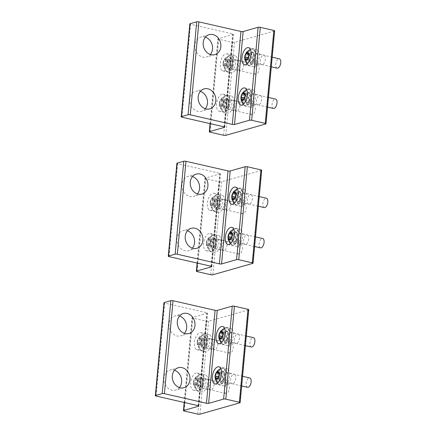 <?xml version="1.0" encoding="UTF-8"?>
<svg xmlns="http://www.w3.org/2000/svg" width="436" height="436" viewBox="0 0 436 436"><rect width="100%" height="100%" fill="white"/><g stroke="black" fill="none" stroke-linecap="round" stroke-linejoin="round"><path stroke-width="0.33" stroke-dasharray="2.18 1.64" d="M277.182 68.152A4.791 2.354 102.9 0 1 275.83 63.574A4.791 2.354 102.9 0 1 278.68 58.827A4.791 2.354 102.9 0 1 279.318 58.806M254.597 60.086A8.388 4.126 102.9 0 1 249.256 65.454A8.388 4.126 102.9 0 1 247.653 54.473A8.388 4.126 102.9 0 1 252.994 49.105A8.388 4.126 102.9 0 1 254.597 60.086M253.921 59.928A8.388 4.126 102.9 0 1 248.58 65.302A8.388 4.126 102.9 0 1 247.512 64.697A8.388 4.126 102.9 0 1 246.978 54.32A8.388 4.126 102.9 0 1 251.092 49.023A8.388 4.126 102.9 0 1 252.319 48.946A8.388 4.126 102.9 0 1 253.921 59.928M248.286 53.96L249.637 54.271L248.389 57.639L249.065 60.468L250.989 59.917L252.237 56.544L251.561 53.721L249.637 54.271M248.035 57.563L248.389 57.639M248.035 52.914L251.561 53.721M245.539 59.661L249.065 60.468M248.711 55.737L252.237 56.544M247.463 59.111L250.989 59.917M257.044 65.002A4.791 2.354 102.9 0 1 257.681 64.98A4.791 2.354 102.9 0 1 259.028 69.558A4.791 2.354 102.9 0 1 256.183 74.3A4.791 2.354 102.9 0 1 255.545 74.322A4.791 2.354 102.9 0 1 254.193 69.744A4.791 2.354 102.9 0 1 257.044 65.002M232.96 66.261A8.388 4.126 102.9 0 1 227.619 71.629A8.388 4.126 102.9 0 1 226.017 60.648A8.388 4.126 102.9 0 1 231.358 55.279A8.388 4.126 102.9 0 1 232.96 66.261M232.284 66.103A8.388 4.126 102.9 0 1 226.943 71.477A8.388 4.126 102.9 0 1 225.875 70.872A8.388 4.126 102.9 0 1 225.336 60.495A8.388 4.126 102.9 0 1 229.456 55.198A8.388 4.126 102.9 0 1 230.677 55.121A8.388 4.126 102.9 0 1 232.284 66.103M226.802 63.798A3.995 1.962 102.9 0 1 223.837 66.147A3.995 1.962 102.9 0 1 223.494 61.127A3.995 1.962 102.9 0 1 226.464 58.778A3.995 1.962 102.9 0 1 226.802 63.798M223.227 63.013L223.902 65.836L225.821 65.286L227.069 61.912L226.398 59.089L224.475 59.639L223.227 63.013L226.753 63.814L227.429 66.643L229.347 66.092L230.595 62.719L229.925 59.896L228.001 60.446L226.753 63.814M224.475 59.639L228.001 60.446M226.398 59.089L229.925 59.896M223.902 65.836L227.429 66.643M227.069 61.912L230.595 62.719M225.821 65.286L229.347 66.092M253.305 105.283A4.791 2.354 102.9 0 1 253.943 105.256A4.791 2.354 102.9 0 1 255.294 109.834A4.791 2.354 102.9 0 1 252.444 114.581A4.791 2.354 102.9 0 1 251.806 114.603A4.791 2.354 102.9 0 1 250.455 110.025A4.791 2.354 102.9 0 1 253.305 105.283M229.227 106.537A8.388 4.126 102.9 0 1 223.886 111.91A8.388 4.126 102.9 0 1 222.278 100.929A8.388 4.126 102.9 0 1 227.619 95.555A8.388 4.126 102.9 0 1 229.227 106.537M228.546 106.384A8.388 4.126 102.9 0 1 223.205 111.752A8.388 4.126 102.9 0 1 222.137 111.153A8.388 4.126 102.9 0 1 221.602 100.771A8.388 4.126 102.9 0 1 225.717 95.479A8.388 4.126 102.9 0 1 226.943 95.402A8.388 4.126 102.9 0 1 228.546 106.384M223.069 104.079A3.995 1.962 102.9 0 1 220.098 106.422A3.995 1.962 102.9 0 1 219.76 101.403A3.995 1.962 102.9 0 1 222.725 99.059A3.995 1.962 102.9 0 1 223.069 104.079M219.488 103.288L220.164 106.112L222.088 105.567L223.336 102.193L222.66 99.37L220.741 99.915L219.488 103.288L223.014 104.095L223.69 106.918L225.614 106.373L226.862 103L226.186 100.176L224.268 100.721L223.014 104.095M220.741 99.915L224.268 100.721M222.66 99.37L226.186 100.176M220.164 106.112L223.69 106.918M223.336 102.193L226.862 103M222.088 105.567L225.614 106.373M273.443 108.428A4.791 2.354 102.9 0 1 272.097 103.85A4.791 2.354 102.9 0 1 274.947 99.108A4.791 2.354 102.9 0 1 275.579 99.086M250.864 100.362A8.388 4.126 102.9 0 1 245.523 105.735A8.388 4.126 102.9 0 1 243.92 94.754A8.388 4.126 102.9 0 1 249.261 89.38A8.388 4.126 102.9 0 1 250.864 100.362M250.182 100.209A8.388 4.126 102.9 0 1 244.841 105.577A8.388 4.126 102.9 0 1 243.773 104.978A8.388 4.126 102.9 0 1 243.239 94.596A8.388 4.126 102.9 0 1 247.354 89.304A8.388 4.126 102.9 0 1 248.58 89.227A8.388 4.126 102.9 0 1 250.182 100.209M244.547 94.236L245.904 94.547L244.656 97.92L245.326 100.743L247.25 100.198L248.498 96.825L247.822 94.002L245.904 94.547M244.296 97.838L244.656 97.92M244.296 93.195L247.822 94.002M241.8 99.937L245.326 100.743M244.972 96.018L248.498 96.825M243.724 99.392L247.25 100.198M264.249 207.574A4.791 2.354 102.9 0 1 262.897 202.996A4.791 2.354 102.9 0 1 265.747 198.255A4.791 2.354 102.9 0 1 266.385 198.233M241.664 199.514A8.388 4.126 102.9 0 1 236.323 204.882A8.388 4.126 102.9 0 1 234.721 193.9A8.388 4.126 102.9 0 1 240.062 188.532A8.388 4.126 102.9 0 1 241.664 199.514M240.988 199.356A8.388 4.126 102.9 0 1 235.647 204.729A8.388 4.126 102.9 0 1 234.579 204.124A8.388 4.126 102.9 0 1 234.039 193.748A8.388 4.126 102.9 0 1 238.16 188.45A8.388 4.126 102.9 0 1 239.38 188.374A8.388 4.126 102.9 0 1 240.988 199.356M235.353 193.388L236.704 193.698L235.456 197.067L236.132 199.895L238.051 199.345L239.299 195.971L238.628 193.148L236.704 193.698M235.102 196.985L235.456 197.067M235.102 192.341L238.628 193.148M232.606 199.089L236.132 199.895M235.772 195.165L239.299 195.971M234.524 198.538L238.051 199.345M251.316 347.002A4.791 2.354 102.9 0 1 249.964 342.423A4.791 2.354 102.9 0 1 252.815 337.682A4.791 2.354 102.9 0 1 253.447 337.66M228.731 338.941A8.388 4.126 102.9 0 1 223.39 344.309A8.388 4.126 102.9 0 1 221.788 333.327A8.388 4.126 102.9 0 1 227.129 327.954A8.388 4.126 102.9 0 1 228.731 338.941M228.055 338.783A8.388 4.126 102.9 0 1 222.714 344.157A8.388 4.126 102.9 0 1 221.641 343.552A8.388 4.126 102.9 0 1 221.107 333.175A8.388 4.126 102.9 0 1 225.227 327.877A8.388 4.126 102.9 0 1 226.448 327.801A8.388 4.126 102.9 0 1 228.055 338.783M222.415 332.815L223.772 333.126L222.524 336.494L223.194 339.322L225.118 338.772L226.366 335.398L225.695 332.575L223.772 333.126M222.164 336.412L222.524 336.494M222.169 331.769L225.695 332.575M219.668 338.516L223.194 339.322M222.84 334.592L226.366 335.398M221.592 337.965L225.118 338.772M244.111 204.43A4.791 2.354 102.9 0 1 244.743 204.408A4.791 2.354 102.9 0 1 246.095 208.986A4.791 2.354 102.9 0 1 243.244 213.727A4.791 2.354 102.9 0 1 242.612 213.749A4.791 2.354 102.9 0 1 241.261 209.171A4.791 2.354 102.9 0 1 244.111 204.43M220.027 205.688A8.388 4.126 102.9 0 1 214.686 211.057A8.388 4.126 102.9 0 1 213.084 200.075A8.388 4.126 102.9 0 1 218.425 194.701A8.388 4.126 102.9 0 1 220.027 205.688M219.352 205.53A8.388 4.126 102.9 0 1 214.011 210.904A8.388 4.126 102.9 0 1 212.937 210.299A8.388 4.126 102.9 0 1 212.403 199.922A8.388 4.126 102.9 0 1 216.523 194.625A8.388 4.126 102.9 0 1 217.744 194.549A8.388 4.126 102.9 0 1 219.352 205.53M213.869 203.225A3.995 1.962 102.9 0 1 210.904 205.574A3.995 1.962 102.9 0 1 210.561 200.555A3.995 1.962 102.9 0 1 213.526 198.206A3.995 1.962 102.9 0 1 213.869 203.225M210.294 202.435L210.964 205.263L212.888 204.713L214.136 201.339L213.466 198.516L211.542 199.067L210.294 202.435L213.82 203.241L214.49 206.07L216.414 205.52L217.662 202.146L216.992 199.323L215.068 199.868L213.82 203.241M211.542 199.067L215.068 199.868M213.466 198.516L216.992 199.323M210.964 205.263L214.49 206.07M214.136 201.339L217.662 202.146M212.888 204.713L216.414 205.52M231.173 343.857A4.791 2.354 102.9 0 1 231.81 343.835A4.791 2.354 102.9 0 1 233.162 348.413A4.791 2.354 102.9 0 1 230.312 353.155A4.791 2.354 102.9 0 1 229.674 353.176A4.791 2.354 102.9 0 1 228.328 348.598A4.791 2.354 102.9 0 1 231.173 343.857M207.095 345.11A8.388 4.126 102.9 0 1 201.754 350.484A8.388 4.126 102.9 0 1 200.146 339.502A8.388 4.126 102.9 0 1 205.487 334.129A8.388 4.126 102.9 0 1 207.095 345.11M206.413 344.958A8.388 4.126 102.9 0 1 201.072 350.331A8.388 4.126 102.9 0 1 200.004 349.727A8.388 4.126 102.9 0 1 199.47 339.35A8.388 4.126 102.9 0 1 203.585 334.052A8.388 4.126 102.9 0 1 204.811 333.976A8.388 4.126 102.9 0 1 206.413 344.958M200.936 342.652A3.995 1.962 102.9 0 1 197.966 345.001A3.995 1.962 102.9 0 1 197.628 339.982A3.995 1.962 102.9 0 1 200.593 337.633A3.995 1.962 102.9 0 1 200.936 342.652M197.361 341.862L198.031 344.691L199.955 344.14L201.203 340.767L200.527 337.944L198.609 338.494L197.361 341.862L200.887 342.669L201.557 345.492L203.481 344.947L204.729 341.573L204.053 338.75L202.135 339.295L200.887 342.669M198.609 338.494L202.135 339.295M200.527 337.944L204.053 338.75M198.031 344.691L201.557 345.492M201.203 340.767L204.729 341.573M199.955 344.14L203.481 344.947M240.372 244.71A4.791 2.354 102.9 0 1 241.01 244.683A4.791 2.354 102.9 0 1 242.362 249.261A4.791 2.354 102.9 0 1 239.511 254.003A4.791 2.354 102.9 0 1 238.874 254.03A4.791 2.354 102.9 0 1 237.522 249.452A4.791 2.354 102.9 0 1 240.372 244.71M216.289 245.964A8.388 4.126 102.9 0 1 210.948 251.338A8.388 4.126 102.9 0 1 209.345 240.356A8.388 4.126 102.9 0 1 214.686 234.982A8.388 4.126 102.9 0 1 216.289 245.964M215.613 245.811A8.388 4.126 102.9 0 1 210.272 251.18A8.388 4.126 102.9 0 1 209.204 250.58A8.388 4.126 102.9 0 1 208.67 240.198A8.388 4.126 102.9 0 1 212.784 234.906A8.388 4.126 102.9 0 1 214.011 234.83A8.388 4.126 102.9 0 1 215.613 245.811M210.13 243.506A3.995 1.962 102.9 0 1 207.165 245.85A3.995 1.962 102.9 0 1 206.822 240.83A3.995 1.962 102.9 0 1 209.792 238.487A3.995 1.962 102.9 0 1 210.13 243.506M206.555 242.716L207.231 245.539L209.149 244.994L210.403 241.62L209.727 238.797L207.803 239.342L206.555 242.716L210.081 243.522L210.757 246.345L212.675 245.795L213.929 242.427L213.253 239.598L211.329 240.149L210.081 243.522M207.803 239.342L211.329 240.149M209.727 238.797L213.253 239.598M207.231 245.539L210.757 246.345M210.403 241.62L213.929 242.427M209.149 244.994L212.675 245.795M227.439 384.138A4.791 2.354 102.9 0 1 228.077 384.111A4.791 2.354 102.9 0 1 229.423 388.689A4.791 2.354 102.9 0 1 226.578 393.43A4.791 2.354 102.9 0 1 225.941 393.457A4.791 2.354 102.9 0 1 224.589 388.879A4.791 2.354 102.9 0 1 227.439 384.138M203.356 385.391A8.388 4.126 102.9 0 1 198.015 390.765A8.388 4.126 102.9 0 1 196.413 379.783A8.388 4.126 102.9 0 1 201.754 374.41A8.388 4.126 102.9 0 1 203.356 385.391M202.68 385.239A8.388 4.126 102.9 0 1 197.339 390.607A8.388 4.126 102.9 0 1 196.265 390.007A8.388 4.126 102.9 0 1 195.731 379.625A8.388 4.126 102.9 0 1 199.852 374.333A8.388 4.126 102.9 0 1 201.072 374.257A8.388 4.126 102.9 0 1 202.68 385.239M197.197 382.928A3.995 1.962 102.9 0 1 194.233 385.277A3.995 1.962 102.9 0 1 193.889 380.257A3.995 1.962 102.9 0 1 196.859 377.914A3.995 1.962 102.9 0 1 197.197 382.928M193.622 382.143L194.298 384.966L196.216 384.421L197.464 381.048L196.794 378.225L194.87 378.77L193.622 382.143L197.148 382.95L197.824 385.773L199.743 385.222L200.991 381.854L200.32 379.026L198.396 379.576L197.148 382.95M194.87 378.77L198.396 379.576M196.794 378.225L200.32 379.026M194.298 384.966L197.824 385.773M197.464 381.048L200.991 381.854M196.216 384.421L199.743 385.222M260.51 247.855A4.791 2.354 102.9 0 1 259.158 243.277A4.791 2.354 102.9 0 1 262.009 238.536A4.791 2.354 102.9 0 1 262.646 238.508M237.931 239.789A8.388 4.126 102.9 0 1 232.59 245.163A8.388 4.126 102.9 0 1 230.982 234.181A8.388 4.126 102.9 0 1 236.323 228.807A8.388 4.126 102.9 0 1 237.931 239.789M237.249 239.637A8.388 4.126 102.9 0 1 231.908 245.005A8.388 4.126 102.9 0 1 230.84 244.405A8.388 4.126 102.9 0 1 230.306 234.023A8.388 4.126 102.9 0 1 234.421 228.731A8.388 4.126 102.9 0 1 235.647 228.655A8.388 4.126 102.9 0 1 237.249 239.637M231.614 233.663L232.971 233.974L231.718 237.348L232.393 240.171L234.317 239.626L235.565 236.252L234.89 233.429L232.971 233.974M231.363 237.266L231.718 237.348M231.363 232.622L234.89 233.429M228.867 239.364L232.393 240.171M232.039 235.445L235.565 236.252M230.791 238.819L234.317 239.626M247.577 387.282A4.791 2.354 102.9 0 1 246.226 382.704A4.791 2.354 102.9 0 1 249.076 377.963A4.791 2.354 102.9 0 1 249.714 377.936M224.992 379.216A8.388 4.126 102.9 0 1 219.651 384.59A8.388 4.126 102.9 0 1 218.049 373.608A8.388 4.126 102.9 0 1 223.39 368.235A8.388 4.126 102.9 0 1 224.992 379.216M224.317 379.064A8.388 4.126 102.9 0 1 218.976 384.432A8.388 4.126 102.9 0 1 217.907 383.833A8.388 4.126 102.9 0 1 217.373 373.45A8.388 4.126 102.9 0 1 221.488 368.158A8.388 4.126 102.9 0 1 222.714 368.082A8.388 4.126 102.9 0 1 224.317 379.064M218.681 373.091L220.033 373.401L218.785 376.775L219.461 379.598L221.379 379.053L222.633 375.679L221.957 372.851L220.033 373.401M218.431 376.693L218.785 376.775M218.431 372.05L221.957 372.851M215.934 378.791L219.461 379.598M219.106 374.873L222.633 375.679M217.853 378.246L221.379 379.053M179.441 387.582A10.382 8.731 -105.9 0 1 175.654 390.084A10.382 8.731 -105.9 0 1 167.756 387.969A10.382 8.731 -105.9 0 1 164.029 377.745A10.382 8.731 -105.9 0 1 169.953 370.11A10.382 8.731 -105.9 0 1 174.493 370.235M156.088 396.052L164.715 303.102L206.757 312.71A1.597 0.365 5.3 0 1 207.514 313.092A1.597 0.365 5.3 0 1 207.28 313.255L192.298 317.528A1.597 0.365 5.3 0 0 192.063 317.691A1.597 0.365 5.3 0 0 192.821 318.078L206.386 321.174A1.597 0.365 5.3 0 0 208.572 321.25L248.52 309.849A1.597 0.365 5.3 0 0 248.754 309.685M179.523 316.013A10.382 8.731 74.1 0 0 174.983 315.887A10.382 8.731 74.1 0 0 169.054 323.523A10.382 8.731 74.1 0 0 172.787 333.747A10.382 8.731 74.1 0 0 180.684 335.862A10.382 8.731 74.1 0 0 184.472 333.36M164.715 303.102A1.597 0.365 5.3 0 1 163.952 302.715M227.935 369.112A8.785 4.322 102.9 0 1 228.998 379.184A8.785 4.322 102.9 0 1 223.09 385.784A8.785 4.322 102.9 0 1 222.158 385.32A8.785 4.322 102.9 0 1 221.096 375.254A8.785 4.322 102.9 0 1 227.003 368.654A8.785 4.322 102.9 0 1 227.935 369.112M223.417 381.783A4.954 2.436 102.9 0 1 222.818 376.11A4.954 2.436 102.9 0 1 226.153 372.388A4.954 2.436 102.9 0 1 226.676 372.649A4.954 2.436 102.9 0 1 227.276 378.323A4.954 2.436 102.9 0 1 223.946 382.045A4.954 2.436 102.9 0 1 223.417 381.783M206.299 375.287A8.785 4.322 102.9 0 1 207.362 385.359A8.785 4.322 102.9 0 1 201.454 391.959A8.785 4.322 102.9 0 1 200.522 391.495A8.785 4.322 102.9 0 1 199.459 381.429A8.785 4.322 102.9 0 1 205.367 374.824A8.785 4.322 102.9 0 1 206.299 375.287M201.781 387.958A4.954 2.436 102.9 0 1 201.181 382.285A4.954 2.436 102.9 0 1 204.511 378.562A4.954 2.436 102.9 0 1 205.04 378.824A4.954 2.436 102.9 0 1 205.639 384.498A4.954 2.436 102.9 0 1 202.304 388.22A4.954 2.436 102.9 0 1 201.781 387.958M231.674 328.837A8.785 4.322 102.9 0 1 232.737 338.903A8.785 4.322 102.9 0 1 226.829 345.503A8.785 4.322 102.9 0 1 225.897 345.045A8.785 4.322 102.9 0 1 224.829 334.973A8.785 4.322 102.9 0 1 230.742 328.373A8.785 4.322 102.9 0 1 231.674 328.837M227.156 341.508A4.954 2.436 102.9 0 1 226.556 335.834A4.954 2.436 102.9 0 1 229.886 332.112A4.954 2.436 102.9 0 1 230.41 332.374A4.954 2.436 102.9 0 1 231.015 338.047A4.954 2.436 102.9 0 1 227.679 341.77A4.954 2.436 102.9 0 1 227.156 341.508M210.032 335.012A8.785 4.322 102.9 0 1 211.1 345.078A8.785 4.322 102.9 0 1 205.187 351.678A8.785 4.322 102.9 0 1 204.261 351.214A8.785 4.322 102.9 0 1 203.192 341.148A8.785 4.322 102.9 0 1 209.106 334.548A8.785 4.322 102.9 0 1 210.032 335.012M205.52 347.683A4.954 2.436 102.9 0 1 204.92 342.004A4.954 2.436 102.9 0 1 208.25 338.287A4.954 2.436 102.9 0 1 208.773 338.543A4.954 2.436 102.9 0 1 209.373 344.222A4.954 2.436 102.9 0 1 206.043 347.939A4.954 2.436 102.9 0 1 205.52 347.683M196.124 349.356A8.785 4.322 102.9 0 1 195.055 339.29A8.785 4.322 102.9 0 1 200.969 332.69A8.785 4.322 102.9 0 1 201.895 333.148A8.785 4.322 102.9 0 1 202.963 343.219A8.785 4.322 102.9 0 1 197.05 349.819A8.785 4.322 102.9 0 1 196.124 349.356M198.162 373.429A8.785 4.322 102.9 0 1 199.225 383.495A8.785 4.322 102.9 0 1 193.317 390.1A8.785 4.322 102.9 0 1 192.385 389.637A8.785 4.322 102.9 0 1 191.322 379.571A8.785 4.322 102.9 0 1 197.23 372.965A8.785 4.322 102.9 0 1 198.162 373.429M234.813 374.508A4.954 2.436 102.9 0 1 235.413 380.187A4.954 2.436 102.9 0 1 232.083 383.903A4.954 2.436 102.9 0 1 231.554 383.647A4.954 2.436 102.9 0 1 230.955 377.968A4.954 2.436 102.9 0 1 234.29 374.252A4.954 2.436 102.9 0 1 234.813 374.508M213.177 380.683A4.954 2.436 102.9 0 1 213.776 386.361A4.954 2.436 102.9 0 1 210.441 390.078A4.954 2.436 102.9 0 1 209.918 389.817A4.954 2.436 102.9 0 1 209.318 384.143A4.954 2.436 102.9 0 1 212.648 380.421A4.954 2.436 102.9 0 1 213.177 380.683M238.547 334.232A4.954 2.436 102.9 0 1 239.151 339.906A4.954 2.436 102.9 0 1 235.816 343.628A4.954 2.436 102.9 0 1 235.293 343.366A4.954 2.436 102.9 0 1 234.693 337.693A4.954 2.436 102.9 0 1 238.023 333.971A4.954 2.436 102.9 0 1 238.547 334.232M213.656 349.541A4.954 2.436 102.9 0 1 213.057 343.868A4.954 2.436 102.9 0 1 216.387 340.145A4.954 2.436 102.9 0 1 216.91 340.407A4.954 2.436 102.9 0 1 217.51 346.08A4.954 2.436 102.9 0 1 214.18 349.803A4.954 2.436 102.9 0 1 213.656 349.541M205.307 108.728A10.382 8.731 -105.9 0 1 201.525 111.229A10.382 8.731 -105.9 0 1 193.628 109.114A10.382 8.731 -105.9 0 1 189.894 98.89A10.382 8.731 -105.9 0 1 195.824 91.255A10.382 8.731 -105.9 0 1 200.358 91.38M181.959 117.197L190.581 24.247L232.622 33.855A1.597 0.365 5.3 0 1 233.38 34.237A1.597 0.365 5.3 0 1 233.146 34.4L218.169 38.679A1.597 0.365 5.3 0 0 217.929 38.837A1.597 0.365 5.3 0 0 218.692 39.224L232.252 42.325A1.597 0.365 5.3 0 0 234.443 42.396L274.386 30.994A1.597 0.365 5.3 0 0 274.62 30.836M205.389 37.164A10.382 8.731 74.1 0 0 200.854 37.033A10.382 8.731 74.1 0 0 194.925 44.668A10.382 8.731 74.1 0 0 198.658 54.892A10.382 8.731 74.1 0 0 206.555 57.007A10.382 8.731 74.1 0 0 210.337 54.505M190.581 24.247A1.597 0.365 5.3 0 1 189.824 23.86M253.806 90.263A8.785 4.322 102.9 0 1 254.869 100.329A8.785 4.322 102.9 0 1 248.956 106.929A8.785 4.322 102.9 0 1 248.03 106.466A8.785 4.322 102.9 0 1 246.961 96.4A8.785 4.322 102.9 0 1 252.875 89.8A8.785 4.322 102.9 0 1 253.806 90.263M249.288 102.934A4.954 2.436 102.9 0 1 248.689 97.255A4.954 2.436 102.9 0 1 252.019 93.538A4.954 2.436 102.9 0 1 252.542 93.794A4.954 2.436 102.9 0 1 253.142 99.473A4.954 2.436 102.9 0 1 249.812 103.19A4.954 2.436 102.9 0 1 249.288 102.934M232.165 96.432A8.785 4.322 102.9 0 1 233.233 106.504A8.785 4.322 102.9 0 1 227.32 113.104A8.785 4.322 102.9 0 1 226.388 112.641A8.785 4.322 102.9 0 1 225.325 102.574A8.785 4.322 102.9 0 1 231.238 95.975A8.785 4.322 102.9 0 1 232.165 96.432M227.652 109.104A4.954 2.436 102.9 0 1 227.052 103.43A4.954 2.436 102.9 0 1 230.382 99.708A4.954 2.436 102.9 0 1 230.906 99.969A4.954 2.436 102.9 0 1 231.505 105.643A4.954 2.436 102.9 0 1 228.175 109.365A4.954 2.436 102.9 0 1 227.652 109.104M257.54 49.982A8.785 4.322 102.9 0 1 258.608 60.048A8.785 4.322 102.9 0 1 252.695 66.654A8.785 4.322 102.9 0 1 251.763 66.19A8.785 4.322 102.9 0 1 250.7 56.119A8.785 4.322 102.9 0 1 256.608 49.519A8.785 4.322 102.9 0 1 257.54 49.982M253.027 62.653A4.954 2.436 102.9 0 1 252.422 56.98A4.954 2.436 102.9 0 1 255.758 53.257A4.954 2.436 102.9 0 1 256.281 53.519A4.954 2.436 102.9 0 1 256.88 59.192A4.954 2.436 102.9 0 1 253.55 62.915A4.954 2.436 102.9 0 1 253.027 62.653M235.903 56.157A8.785 4.322 102.9 0 1 236.966 66.223A8.785 4.322 102.9 0 1 231.058 72.823A8.785 4.322 102.9 0 1 230.126 72.365A8.785 4.322 102.9 0 1 229.064 62.294A8.785 4.322 102.9 0 1 234.971 55.694A8.785 4.322 102.9 0 1 235.903 56.157M231.385 68.828A4.954 2.436 102.9 0 1 230.786 63.155A4.954 2.436 102.9 0 1 234.116 59.432A4.954 2.436 102.9 0 1 234.644 59.694A4.954 2.436 102.9 0 1 235.244 65.367A4.954 2.436 102.9 0 1 231.914 69.09A4.954 2.436 102.9 0 1 231.385 68.828M221.989 70.501A8.785 4.322 102.9 0 1 220.927 60.435A8.785 4.322 102.9 0 1 226.834 53.835A8.785 4.322 102.9 0 1 227.766 54.298A8.785 4.322 102.9 0 1 228.829 64.365A8.785 4.322 102.9 0 1 222.921 70.964A8.785 4.322 102.9 0 1 221.989 70.501M224.028 94.574A8.785 4.322 102.9 0 1 225.096 104.645A8.785 4.322 102.9 0 1 219.183 111.245A8.785 4.322 102.9 0 1 218.251 110.782A8.785 4.322 102.9 0 1 217.188 100.716A8.785 4.322 102.9 0 1 223.101 94.111A8.785 4.322 102.9 0 1 224.028 94.574M260.679 95.658A4.954 2.436 102.9 0 1 261.278 101.332A4.954 2.436 102.9 0 1 257.949 105.054A4.954 2.436 102.9 0 1 257.425 104.793A4.954 2.436 102.9 0 1 256.826 99.114A4.954 2.436 102.9 0 1 260.156 95.397A4.954 2.436 102.9 0 1 260.679 95.658M239.042 101.828A4.954 2.436 102.9 0 1 239.642 107.507A4.954 2.436 102.9 0 1 236.312 111.224A4.954 2.436 102.9 0 1 235.789 110.967A4.954 2.436 102.9 0 1 235.189 105.289A4.954 2.436 102.9 0 1 238.519 101.572A4.954 2.436 102.9 0 1 239.042 101.828M264.418 55.377A4.954 2.436 102.9 0 1 265.017 61.051A4.954 2.436 102.9 0 1 261.687 64.773A4.954 2.436 102.9 0 1 261.164 64.512A4.954 2.436 102.9 0 1 260.565 58.838A4.954 2.436 102.9 0 1 263.894 55.116A4.954 2.436 102.9 0 1 264.418 55.377M239.522 70.686A4.954 2.436 102.9 0 1 238.923 65.013A4.954 2.436 102.9 0 1 242.253 61.291A4.954 2.436 102.9 0 1 242.781 61.552A4.954 2.436 102.9 0 1 243.381 67.226A4.954 2.436 102.9 0 1 240.051 70.948A4.954 2.436 102.9 0 1 239.522 70.686M192.374 248.155A10.382 8.731 -105.9 0 1 188.586 250.656A10.382 8.731 -105.9 0 1 180.695 248.542A10.382 8.731 -105.9 0 1 176.962 238.318A10.382 8.731 -105.9 0 1 182.891 230.682A10.382 8.731 -105.9 0 1 187.425 230.808M169.026 256.624L177.648 163.674L219.69 173.283A1.597 0.365 5.3 0 1 220.447 173.664A1.597 0.365 5.3 0 1 220.213 173.828L205.231 178.101A1.597 0.365 5.3 0 0 204.996 178.264A1.597 0.365 5.3 0 0 205.754 178.651L219.319 181.752A1.597 0.365 5.3 0 0 221.504 181.823L261.453 170.422A1.597 0.365 5.3 0 0 261.687 170.258M192.456 176.585A10.382 8.731 74.1 0 0 187.921 176.46A10.382 8.731 74.1 0 0 181.992 184.096A10.382 8.731 74.1 0 0 185.725 194.32A10.382 8.731 74.1 0 0 193.617 196.434A10.382 8.731 74.1 0 0 197.404 193.933M177.648 163.674A1.597 0.365 5.3 0 1 176.891 163.287M240.868 229.685A8.785 4.322 102.9 0 1 241.936 239.756A8.785 4.322 102.9 0 1 236.023 246.356A8.785 4.322 102.9 0 1 235.091 245.893A8.785 4.322 102.9 0 1 234.028 235.827A8.785 4.322 102.9 0 1 239.942 229.227A8.785 4.322 102.9 0 1 240.868 229.685M236.356 242.356A4.954 2.436 102.9 0 1 235.756 236.683A4.954 2.436 102.9 0 1 239.086 232.96A4.954 2.436 102.9 0 1 239.609 233.222A4.954 2.436 102.9 0 1 240.209 238.901A4.954 2.436 102.9 0 1 236.879 242.618A4.954 2.436 102.9 0 1 236.356 242.356M219.232 235.86A8.785 4.322 102.9 0 1 220.294 245.931A8.785 4.322 102.9 0 1 214.387 252.531A8.785 4.322 102.9 0 1 213.455 252.068A8.785 4.322 102.9 0 1 212.392 242.002A8.785 4.322 102.9 0 1 218.3 235.396A8.785 4.322 102.9 0 1 219.232 235.86M214.714 248.531A4.954 2.436 102.9 0 1 214.114 242.857A4.954 2.436 102.9 0 1 217.45 239.135A4.954 2.436 102.9 0 1 217.973 239.397A4.954 2.436 102.9 0 1 218.572 245.07A4.954 2.436 102.9 0 1 215.242 248.793A4.954 2.436 102.9 0 1 214.714 248.531M244.607 189.409A8.785 4.322 102.9 0 1 245.67 199.475A8.785 4.322 102.9 0 1 239.762 206.081A8.785 4.322 102.9 0 1 238.83 205.618A8.785 4.322 102.9 0 1 237.767 195.546A8.785 4.322 102.9 0 1 243.675 188.946A8.785 4.322 102.9 0 1 244.607 189.409M240.089 202.081A4.954 2.436 102.9 0 1 239.489 196.407A4.954 2.436 102.9 0 1 242.819 192.685A4.954 2.436 102.9 0 1 243.348 192.946A4.954 2.436 102.9 0 1 243.947 198.62A4.954 2.436 102.9 0 1 240.618 202.342A4.954 2.436 102.9 0 1 240.089 202.081M222.97 195.584A8.785 4.322 102.9 0 1 224.033 205.65A8.785 4.322 102.9 0 1 218.125 212.25A8.785 4.322 102.9 0 1 217.193 211.792A8.785 4.322 102.9 0 1 216.125 201.721A8.785 4.322 102.9 0 1 222.038 195.121A8.785 4.322 102.9 0 1 222.97 195.584M218.452 208.255A4.954 2.436 102.9 0 1 217.853 202.577A4.954 2.436 102.9 0 1 221.183 198.86A4.954 2.436 102.9 0 1 221.706 199.121A4.954 2.436 102.9 0 1 222.311 204.795A4.954 2.436 102.9 0 1 218.976 208.517A4.954 2.436 102.9 0 1 218.452 208.255M209.057 209.929A8.785 4.322 102.9 0 1 207.988 199.862A8.785 4.322 102.9 0 1 213.902 193.262A8.785 4.322 102.9 0 1 214.834 193.726A8.785 4.322 102.9 0 1 215.896 203.792A8.785 4.322 102.9 0 1 209.989 210.392A8.785 4.322 102.9 0 1 209.057 209.929M211.095 234.001A8.785 4.322 102.9 0 1 212.158 244.073A8.785 4.322 102.9 0 1 206.25 250.673A8.785 4.322 102.9 0 1 205.318 250.21A8.785 4.322 102.9 0 1 204.255 240.143A8.785 4.322 102.9 0 1 210.163 233.538A8.785 4.322 102.9 0 1 211.095 234.001M247.746 235.08A4.954 2.436 102.9 0 1 248.346 240.759A4.954 2.436 102.9 0 1 245.016 244.476A4.954 2.436 102.9 0 1 244.492 244.22A4.954 2.436 102.9 0 1 243.893 238.541A4.954 2.436 102.9 0 1 247.223 234.824A4.954 2.436 102.9 0 1 247.746 235.08M226.11 241.255A4.954 2.436 102.9 0 1 226.709 246.934A4.954 2.436 102.9 0 1 223.379 250.651A4.954 2.436 102.9 0 1 222.851 250.395A4.954 2.436 102.9 0 1 222.251 244.716A4.954 2.436 102.9 0 1 225.586 240.999A4.954 2.436 102.9 0 1 226.11 241.255M251.485 194.805A4.954 2.436 102.9 0 1 252.084 200.478A4.954 2.436 102.9 0 1 248.754 204.201A4.954 2.436 102.9 0 1 248.226 203.939A4.954 2.436 102.9 0 1 247.626 198.266A4.954 2.436 102.9 0 1 250.956 194.543A4.954 2.436 102.9 0 1 251.485 194.805M226.589 210.114A4.954 2.436 102.9 0 1 225.99 204.44A4.954 2.436 102.9 0 1 229.32 200.718A4.954 2.436 102.9 0 1 229.843 200.98A4.954 2.436 102.9 0 1 230.448 206.653A4.954 2.436 102.9 0 1 227.112 210.375A4.954 2.436 102.9 0 1 226.589 210.114M252.101 52.756A4.791 2.354 102.9 0 1 252.738 52.729A4.791 2.354 102.9 0 1 254.09 57.307A4.791 2.354 102.9 0 1 251.24 62.048A4.791 2.354 102.9 0 1 250.602 62.076A4.791 2.354 102.9 0 1 249.25 57.498A4.791 2.354 102.9 0 1 252.101 52.756M251.616 52.015A5.434 2.671 102.9 0 1 253.954 56.473A5.434 2.671 102.9 0 1 250.64 62.544A5.434 2.671 102.9 0 1 248.297 58.086A5.434 2.671 102.9 0 1 251.616 52.015M230.464 58.931A4.791 2.354 102.9 0 1 231.096 58.904A4.791 2.354 102.9 0 1 232.448 63.482A4.791 2.354 102.9 0 1 229.598 68.223A4.791 2.354 102.9 0 1 228.965 68.25A4.791 2.354 102.9 0 1 227.614 63.672A4.791 2.354 102.9 0 1 230.464 58.931M229.979 58.184A5.434 2.671 102.9 0 1 232.317 62.648A5.434 2.671 102.9 0 1 228.998 68.719A5.434 2.671 102.9 0 1 226.66 64.261A5.434 2.671 102.9 0 1 229.979 58.184M226.725 99.206A4.791 2.354 102.9 0 1 227.363 99.185A4.791 2.354 102.9 0 1 228.715 103.763A4.791 2.354 102.9 0 1 225.864 108.504A4.791 2.354 102.9 0 1 225.227 108.531A4.791 2.354 102.9 0 1 223.875 103.953A4.791 2.354 102.9 0 1 226.725 99.206M226.24 98.465A5.434 2.671 102.9 0 1 228.584 102.923A5.434 2.671 102.9 0 1 225.265 109A5.434 2.671 102.9 0 1 222.921 104.542A5.434 2.671 102.9 0 1 226.24 98.465M248.362 93.037A4.791 2.354 102.9 0 1 249 93.01A4.791 2.354 102.9 0 1 250.351 97.588A4.791 2.354 102.9 0 1 247.501 102.329A4.791 2.354 102.9 0 1 246.863 102.356A4.791 2.354 102.9 0 1 245.517 97.778A4.791 2.354 102.9 0 1 248.362 93.037M247.877 92.29A5.434 2.671 102.9 0 1 250.22 96.748A5.434 2.671 102.9 0 1 246.901 102.825A5.434 2.671 102.9 0 1 244.563 98.367A5.434 2.671 102.9 0 1 247.877 92.29M239.168 192.183A4.791 2.354 102.9 0 1 239.8 192.156A4.791 2.354 102.9 0 1 241.152 196.734A4.791 2.354 102.9 0 1 238.301 201.476A4.791 2.354 102.9 0 1 237.669 201.503A4.791 2.354 102.9 0 1 236.317 196.925A4.791 2.354 102.9 0 1 239.168 192.183M238.683 191.437A5.434 2.671 102.9 0 1 241.021 195.9A5.434 2.671 102.9 0 1 237.702 201.972A5.434 2.671 102.9 0 1 235.364 197.513A5.434 2.671 102.9 0 1 238.683 191.437M226.23 331.611A4.791 2.354 102.9 0 1 226.867 331.583A4.791 2.354 102.9 0 1 228.219 336.161A4.791 2.354 102.9 0 1 225.368 340.903A4.791 2.354 102.9 0 1 224.731 340.93A4.791 2.354 102.9 0 1 223.385 336.352A4.791 2.354 102.9 0 1 226.23 331.611M225.744 330.864A5.434 2.671 102.9 0 1 228.088 335.328A5.434 2.671 102.9 0 1 224.769 341.399A5.434 2.671 102.9 0 1 222.431 336.941A5.434 2.671 102.9 0 1 225.744 330.864M217.526 198.358A4.791 2.354 102.9 0 1 218.164 198.331A4.791 2.354 102.9 0 1 219.515 202.909A4.791 2.354 102.9 0 1 216.665 207.65A4.791 2.354 102.9 0 1 216.027 207.678A4.791 2.354 102.9 0 1 214.681 203.1A4.791 2.354 102.9 0 1 217.526 198.358M217.041 197.612A5.434 2.671 102.9 0 1 219.384 202.075A5.434 2.671 102.9 0 1 216.065 208.146A5.434 2.671 102.9 0 1 213.727 203.688A5.434 2.671 102.9 0 1 217.041 197.612M204.593 337.786A4.791 2.354 102.9 0 1 205.231 337.758A4.791 2.354 102.9 0 1 206.582 342.336A4.791 2.354 102.9 0 1 203.732 347.078A4.791 2.354 102.9 0 1 203.094 347.105A4.791 2.354 102.9 0 1 201.743 342.527A4.791 2.354 102.9 0 1 204.593 337.786M204.108 337.039A5.434 2.671 102.9 0 1 206.451 341.502A5.434 2.671 102.9 0 1 203.132 347.574A5.434 2.671 102.9 0 1 200.789 343.116A5.434 2.671 102.9 0 1 204.108 337.039M213.793 238.634A4.791 2.354 102.9 0 1 214.43 238.612A4.791 2.354 102.9 0 1 215.776 243.19A4.791 2.354 102.9 0 1 212.931 247.931A4.791 2.354 102.9 0 1 212.294 247.953A4.791 2.354 102.9 0 1 210.942 243.381A4.791 2.354 102.9 0 1 213.793 238.634M213.308 237.893A5.434 2.671 102.9 0 1 215.646 242.351A5.434 2.671 102.9 0 1 212.332 248.427A5.434 2.671 102.9 0 1 209.989 243.969A5.434 2.671 102.9 0 1 213.308 237.893M200.86 378.061A4.791 2.354 102.9 0 1 201.492 378.039A4.791 2.354 102.9 0 1 202.844 382.617A4.791 2.354 102.9 0 1 199.993 387.359A4.791 2.354 102.9 0 1 199.361 387.381A4.791 2.354 102.9 0 1 198.009 382.803A4.791 2.354 102.9 0 1 200.86 378.061M200.375 377.32A5.434 2.671 102.9 0 1 202.713 381.778A5.434 2.671 102.9 0 1 199.394 387.855A5.434 2.671 102.9 0 1 197.056 383.391A5.434 2.671 102.9 0 1 200.375 377.32M235.429 232.459A4.791 2.354 102.9 0 1 236.067 232.437A4.791 2.354 102.9 0 1 237.418 237.015A4.791 2.354 102.9 0 1 234.568 241.757A4.791 2.354 102.9 0 1 233.93 241.784A4.791 2.354 102.9 0 1 232.579 237.206A4.791 2.354 102.9 0 1 235.429 232.459M234.944 231.718A5.434 2.671 102.9 0 1 237.288 236.176A5.434 2.671 102.9 0 1 233.969 242.253A5.434 2.671 102.9 0 1 231.625 237.794A5.434 2.671 102.9 0 1 234.944 231.718M222.496 371.886A4.791 2.354 102.9 0 1 223.134 371.864A4.791 2.354 102.9 0 1 224.48 376.442A4.791 2.354 102.9 0 1 221.635 381.184A4.791 2.354 102.9 0 1 220.998 381.211A4.791 2.354 102.9 0 1 219.646 376.633A4.791 2.354 102.9 0 1 222.496 371.886M222.011 371.145A5.434 2.671 102.9 0 1 224.349 375.603A5.434 2.671 102.9 0 1 221.036 381.68A5.434 2.671 102.9 0 1 218.692 377.222A5.434 2.671 102.9 0 1 222.011 371.145M198.129 405.66L206.757 312.71M198.691 405.84L207.28 313.255M239.898 402.799L248.52 309.849M184.412 402.526L192.298 317.528M184.199 411.028L192.821 318.078M197.759 414.129L206.386 321.174M199.95 414.2L208.572 321.25M224 126.805L232.622 33.855M224.556 126.985L233.146 34.4M265.764 123.949L274.386 30.994M210.283 123.671L218.169 38.679M210.065 132.173L218.692 39.224M223.63 135.274L232.252 42.325M225.815 135.345L234.443 42.396M211.068 266.233L219.69 173.283M211.624 266.412L220.213 173.828M252.831 263.377L261.453 170.422M197.35 263.099L205.231 178.101M197.132 271.601L205.754 178.651M210.697 274.702L219.319 181.752M212.882 274.773L221.504 181.823M248.58 65.302L249.256 65.454M252.319 48.946L252.994 49.105M246.95 64.108L247.512 64.697M250.329 49.312L251.092 49.023M271.285 66.801L251.005 62.054C252.4 61.585 253.365 59.519 253.899 55.857C253.55 53.356 253.163 52.315 252.738 52.729L272.178 57.176M226.943 71.477L227.619 71.629M230.677 55.121L231.358 55.279M229.456 55.198L225.112 58.168L223.521 60.975L222.992 63.672L223.194 66.049L225.875 70.872M255.545 74.322L229.369 68.229C230.764 67.76 231.729 65.689 232.263 62.026C231.914 59.53 231.527 58.489 231.096 58.904L257.681 64.98M223.205 111.752L223.886 111.91M226.943 95.402L227.619 95.555M225.717 95.479L221.374 98.449L219.782 101.256L219.254 103.948L219.455 106.33L222.137 111.153M251.806 114.603L225.63 108.51C227.025 108.035 227.99 105.97 228.524 102.307C228.175 99.806 227.788 98.765 227.363 99.185L253.943 105.256M244.841 105.577L245.523 105.735M248.58 89.227L249.261 89.38M243.212 104.389L243.773 104.978M246.596 89.593L247.354 89.304M267.551 107.082L247.267 102.335C248.667 101.861 249.632 99.795 250.166 96.133C249.817 93.631 249.425 92.59 249 93.01L268.44 97.451M235.647 204.729L236.323 204.882M239.38 188.374L240.062 188.532M234.018 203.536L234.579 204.124M237.397 188.739L238.16 188.45M258.352 206.228L238.072 201.481C239.468 201.012 240.432 198.941 240.966 195.279C240.618 192.783 240.231 191.742 239.8 192.156L259.246 196.598M222.714 344.157L223.39 344.309M226.448 327.801L227.129 327.954M221.079 342.963L221.641 343.552M224.464 328.166L225.227 327.877M245.419 345.655L225.134 340.908C226.535 340.44 227.499 338.369 228.033 334.706C227.685 332.21 227.292 331.164 226.867 331.583L246.307 336.025M214.011 210.904L214.686 211.057M217.744 194.549L218.425 194.701M216.523 194.625L212.179 197.595L210.583 200.402L210.059 203.1L210.256 205.476L212.937 210.299M242.612 213.749L216.43 207.656C217.831 207.187 218.796 205.116 219.33 201.454C218.981 198.958 218.589 197.911 218.164 198.331L244.743 204.408M201.072 350.331L201.754 350.484M204.811 333.976L205.487 334.129M203.585 334.052L199.247 337.023L197.65 339.829L197.121 342.527L197.323 344.903L200.004 349.727M229.674 353.176L203.498 347.083C204.893 346.615 205.863 344.544 206.392 340.881C206.043 338.38 205.656 337.339 205.231 337.758L231.81 343.835M210.272 251.18L210.948 251.338M214.011 234.83L214.686 234.982M212.784 234.906L208.441 237.876L206.849 240.683L206.321 243.375L206.522 245.757L209.204 250.58M238.874 254.03L212.697 247.937C214.092 247.463 215.057 245.397 215.591 241.735C215.242 239.233 214.855 238.192 214.43 238.612L241.01 244.683M197.339 390.607L198.015 390.765M201.072 374.257L201.754 374.41M199.852 374.333L195.508 377.303L193.916 380.11L193.388 382.803L193.584 385.184L196.265 390.007M225.941 393.457L199.764 387.364C201.16 386.89 202.124 384.825 202.658 381.162C202.309 378.661 201.923 377.62 201.492 378.039L228.077 384.111M231.908 245.005L232.59 245.163M235.647 228.655L236.323 228.807M230.279 243.817L230.84 244.405M233.658 229.02L234.421 228.731M254.613 246.509L234.334 241.762C235.729 241.288 236.694 239.222 237.228 235.56C236.879 233.058 236.492 232.017 236.067 232.437L255.507 236.879M218.976 384.432L219.651 384.59M222.714 368.082L223.39 368.235M217.346 383.239L217.907 383.833M220.725 368.447L221.488 368.158M241.68 385.936L221.401 381.189C222.796 380.715 223.761 378.65 224.295 374.987C223.946 372.486 223.559 371.445 223.134 371.864L242.574 376.306M183.976 387.708L175.654 390.084M178.275 367.733L169.953 370.11M198.892 406.047L207.514 313.092M214.953 383.925L223.09 385.784M218.867 366.79L227.003 368.654M218.692 343.644L226.829 345.503M222.605 326.515L230.742 328.373M200.969 332.69L209.106 334.548M197.05 349.819L205.187 351.678M193.317 390.1L201.454 391.959M197.23 372.965L205.367 374.824M223.946 382.045L232.083 383.903M226.153 372.388L234.29 374.252M202.304 388.22L210.441 390.078M204.511 378.562L212.648 380.421M227.679 341.77L235.816 343.628M229.886 332.112L238.023 333.971M208.25 338.287L216.387 340.145M206.043 347.939L214.18 349.803M184.199 402.477L192.063 317.691M183.305 313.517L174.983 315.887M189.006 333.486L180.684 335.862M209.847 108.853L201.525 111.229M204.146 88.884L195.824 91.255M224.758 127.192L233.38 34.237M240.819 105.071L248.956 106.929M244.738 87.936L252.875 89.8M244.558 64.79L252.695 66.654M248.471 47.66L256.608 49.519M226.834 53.835L234.971 55.694M222.921 70.964L231.058 72.823M219.183 111.245L227.32 113.104M223.101 94.111L231.238 95.975M249.812 103.19L257.949 105.054M252.019 93.538L260.156 95.397M228.175 109.365L236.312 111.224M230.382 99.708L238.519 101.572M253.55 62.915L261.687 64.773M255.758 53.257L263.894 55.116M234.116 59.432L242.253 61.291M231.914 69.09L240.051 70.948M210.065 123.622L217.929 38.837M209.176 34.662L200.854 37.033M214.877 54.631L206.555 57.007M196.909 248.28L188.586 250.656M191.213 228.311L182.891 230.682M211.825 266.619L220.447 173.664M227.886 244.498L236.023 246.356M231.805 227.363L239.942 229.227M231.625 204.217L239.762 206.081M235.538 187.088L243.675 188.946M213.902 193.262L222.038 195.121M209.989 210.392L218.125 212.25M206.25 250.673L214.387 252.531M210.163 233.538L218.3 235.396M236.879 242.618L245.016 244.476M239.086 232.96L247.223 234.824M215.242 248.793L223.379 250.651M217.45 239.135L225.586 240.999M240.618 202.342L248.754 204.201M242.819 192.685L250.956 194.543M221.183 198.86L229.32 200.718M218.976 208.517L227.112 210.375M197.132 263.05L204.996 178.264M196.244 174.089L187.921 176.46M201.939 194.058L193.617 196.434"/><path stroke-width="0.65" d="M272.178 57.176L279.318 58.806A4.791 2.354 102.9 0 1 280.67 63.384A4.791 2.354 102.9 0 1 277.819 68.125A4.791 2.354 102.9 0 1 277.182 68.152L271.285 66.801M248.438 57.623A3.995 1.962 102.9 0 1 245.473 59.972A3.995 1.962 102.9 0 1 245.136 54.952A3.995 1.962 102.9 0 1 248.1 52.603A3.995 1.962 102.9 0 1 248.438 57.623M244.863 56.838L245.539 59.661L247.463 59.111L248.711 55.737L248.035 52.914L246.111 53.465L244.863 56.838L248.035 57.563M246.111 53.465L248.286 53.96M268.44 97.451L275.579 99.086A4.791 2.354 102.9 0 1 276.931 103.659A4.791 2.354 102.9 0 1 274.081 108.406A4.791 2.354 102.9 0 1 273.443 108.428L267.551 107.082M244.705 97.904A3.995 1.962 102.9 0 1 241.74 100.247A3.995 1.962 102.9 0 1 241.397 95.233A3.995 1.962 102.9 0 1 244.362 92.884A3.995 1.962 102.9 0 1 244.705 97.904M241.13 97.114L241.8 99.937L243.724 99.392L244.972 96.018L244.296 93.195L242.378 93.74L241.13 97.114L244.296 97.838M242.378 93.74L244.547 94.236M259.246 196.598L266.385 198.233A4.791 2.354 102.9 0 1 267.731 202.811A4.791 2.354 102.9 0 1 264.886 207.552A4.791 2.354 102.9 0 1 264.249 207.574L258.352 206.228M235.505 197.05A3.995 1.962 102.9 0 1 232.541 199.399A3.995 1.962 102.9 0 1 232.197 194.38A3.995 1.962 102.9 0 1 235.168 192.031A3.995 1.962 102.9 0 1 235.505 197.05M231.93 196.265L232.606 199.089L234.524 198.538L235.772 195.165L235.102 192.341L233.178 192.892L231.93 196.265L235.102 196.985M233.178 192.892L235.353 193.388M246.307 336.025L253.447 337.66A4.791 2.354 102.9 0 1 254.798 342.238A4.791 2.354 102.9 0 1 251.948 346.98A4.791 2.354 102.9 0 1 251.316 347.002L245.419 345.655M222.573 336.478A3.995 1.962 102.9 0 1 219.608 338.827A3.995 1.962 102.9 0 1 219.264 333.807A3.995 1.962 102.9 0 1 222.229 331.458A3.995 1.962 102.9 0 1 222.573 336.478M218.997 335.687L219.668 338.516L221.592 337.965L222.84 334.592L222.169 331.769L220.245 332.319L218.997 335.687L222.164 336.412M220.245 332.319L222.415 332.815M255.507 236.879L262.646 238.508A4.791 2.354 102.9 0 1 263.998 243.086A4.791 2.354 102.9 0 1 261.148 247.833A4.791 2.354 102.9 0 1 260.51 247.855L254.613 246.509M231.772 237.331A3.995 1.962 102.9 0 1 228.802 239.675A3.995 1.962 102.9 0 1 228.464 234.655A3.995 1.962 102.9 0 1 231.429 232.312A3.995 1.962 102.9 0 1 231.772 237.331M228.197 236.541L228.867 239.364L230.791 238.819L232.039 235.445L231.363 232.622L229.445 233.167L228.197 236.541L231.363 237.266M229.445 233.167L231.614 233.663M242.574 376.306L249.714 377.936A4.791 2.354 102.9 0 1 251.065 382.514A4.791 2.354 102.9 0 1 248.215 387.255A4.791 2.354 102.9 0 1 247.577 387.282L241.68 385.936M218.834 376.759A3.995 1.962 102.9 0 1 215.869 379.102A3.995 1.962 102.9 0 1 215.526 374.083A3.995 1.962 102.9 0 1 218.496 371.739A3.995 1.962 102.9 0 1 218.834 376.759M215.259 375.968L215.934 378.791L217.853 378.246L219.106 374.873L218.431 372.05L216.507 372.595L215.259 375.968L218.431 376.693M216.507 372.595L218.681 373.091M174.493 370.235A10.382 8.731 -105.9 0 1 177.85 372.224A10.382 8.731 -105.9 0 1 179.441 387.582M186.172 369.848A10.382 8.731 -105.9 0 1 189.905 380.072A10.382 8.731 -105.9 0 1 183.976 387.708A10.382 8.731 -105.9 0 1 176.079 385.593A10.382 8.731 -105.9 0 1 172.351 375.369A10.382 8.731 -105.9 0 1 178.275 367.733A10.382 8.731 -105.9 0 1 186.172 369.848M198.658 406.205L183.676 410.483A1.597 0.365 5.3 0 0 183.442 410.641A1.597 0.365 5.3 0 0 184.199 411.028L197.759 414.129A1.597 0.365 5.3 0 0 199.95 414.2L239.898 402.799A1.597 0.365 5.3 0 0 240.132 402.641A1.597 0.365 5.3 0 0 239.369 402.254L225.81 399.153A1.597 0.365 5.3 0 0 223.624 399.082L208.642 403.355A1.597 0.365 5.3 0 1 206.451 403.284L164.41 393.675A1.597 0.365 5.3 0 0 162.225 393.604L155.565 395.507A1.597 0.365 5.3 0 0 155.33 395.67A1.597 0.365 5.3 0 0 156.088 396.052L198.129 405.66A1.597 0.365 5.3 0 1 198.892 406.047A1.597 0.365 5.3 0 1 198.658 406.205L198.691 405.84M184.472 333.36A10.382 8.731 74.1 0 0 182.88 318.002A10.382 8.731 74.1 0 0 179.523 316.013M155.33 395.67L163.952 302.715A1.597 0.365 5.3 0 1 164.187 302.551L170.847 300.655A1.597 0.365 5.3 0 1 173.038 300.726L215.079 310.334A1.597 0.365 5.3 0 0 217.264 310.405L232.246 306.132A1.597 0.365 5.3 0 1 234.432 306.203L247.997 309.304A1.597 0.365 5.3 0 1 248.754 309.685L240.132 402.641M219.799 367.254A8.785 4.322 102.9 0 1 220.861 377.325A8.785 4.322 102.9 0 1 214.953 383.925A8.785 4.322 102.9 0 1 214.022 383.462A8.785 4.322 102.9 0 1 212.959 373.396A8.785 4.322 102.9 0 1 218.867 366.79A8.785 4.322 102.9 0 1 219.799 367.254M223.537 326.978A8.785 4.322 102.9 0 1 224.6 337.044A8.785 4.322 102.9 0 1 218.692 343.644A8.785 4.322 102.9 0 1 217.76 343.181A8.785 4.322 102.9 0 1 216.692 333.115A8.785 4.322 102.9 0 1 222.605 326.515A8.785 4.322 102.9 0 1 223.537 326.978M181.109 331.371A10.382 8.731 -105.9 0 1 177.376 321.147A10.382 8.731 -105.9 0 1 183.305 313.517A10.382 8.731 -105.9 0 1 191.202 315.631A10.382 8.731 -105.9 0 1 194.936 325.85A10.382 8.731 -105.9 0 1 189.006 333.486A10.382 8.731 -105.9 0 1 181.109 331.371M200.358 91.38A10.382 8.731 -105.9 0 1 203.721 93.369A10.382 8.731 -105.9 0 1 205.307 108.728M212.043 90.999A10.382 8.731 -105.9 0 1 215.776 101.217A10.382 8.731 -105.9 0 1 209.847 108.853A10.382 8.731 -105.9 0 1 201.95 106.738A10.382 8.731 -105.9 0 1 198.216 96.514A10.382 8.731 -105.9 0 1 204.146 88.884A10.382 8.731 -105.9 0 1 212.043 90.999M224.524 127.35L209.542 131.628A1.597 0.365 5.3 0 0 209.307 131.792A1.597 0.365 5.3 0 0 210.065 132.173L223.63 135.274A1.597 0.365 5.3 0 0 225.815 135.345L265.764 123.949A1.597 0.365 5.3 0 0 265.998 123.786A1.597 0.365 5.3 0 0 265.241 123.399L251.681 120.303A1.597 0.365 5.3 0 0 249.49 120.227L234.508 124.505A1.597 0.365 5.3 0 1 232.323 124.429L190.281 114.826A1.597 0.365 5.3 0 0 188.09 114.75L181.436 116.652A1.597 0.365 5.3 0 0 181.202 116.815A1.597 0.365 5.3 0 0 181.959 117.197L224 126.805A1.597 0.365 5.3 0 1 224.758 127.192A1.597 0.365 5.3 0 1 224.524 127.35L224.556 126.985M210.337 54.505A10.382 8.731 74.1 0 0 208.751 39.147A10.382 8.731 74.1 0 0 205.389 37.164M181.202 116.815L189.824 23.86A1.597 0.365 5.3 0 1 190.058 23.702L196.718 21.8A1.597 0.365 5.3 0 1 198.903 21.871L240.945 31.479A1.597 0.365 5.3 0 0 243.135 31.55L258.112 27.277A1.597 0.365 5.3 0 1 260.303 27.348L273.863 30.449A1.597 0.365 5.3 0 1 274.62 30.836L265.998 123.786M245.67 88.399A8.785 4.322 102.9 0 1 246.732 98.471A8.785 4.322 102.9 0 1 240.819 105.071A8.785 4.322 102.9 0 1 239.893 104.607A8.785 4.322 102.9 0 1 238.824 94.541A8.785 4.322 102.9 0 1 244.738 87.936A8.785 4.322 102.9 0 1 245.67 88.399M249.403 48.123A8.785 4.322 102.9 0 1 250.471 58.19A8.785 4.322 102.9 0 1 244.558 64.79A8.785 4.322 102.9 0 1 243.626 64.332A8.785 4.322 102.9 0 1 242.563 54.26A8.785 4.322 102.9 0 1 248.471 47.66A8.785 4.322 102.9 0 1 249.403 48.123M206.98 52.516A10.382 8.731 -105.9 0 1 203.247 42.297A10.382 8.731 -105.9 0 1 209.176 34.662A10.382 8.731 -105.9 0 1 217.074 36.777A10.382 8.731 -105.9 0 1 220.807 46.995A10.382 8.731 -105.9 0 1 214.877 54.631A10.382 8.731 -105.9 0 1 206.98 52.516M187.425 230.808A10.382 8.731 -105.9 0 1 190.783 232.797A10.382 8.731 -105.9 0 1 192.374 248.155M199.105 230.426A10.382 8.731 -105.9 0 1 202.838 240.645A10.382 8.731 -105.9 0 1 196.909 248.28A10.382 8.731 -105.9 0 1 189.017 246.166A10.382 8.731 -105.9 0 1 185.284 235.941A10.382 8.731 -105.9 0 1 191.213 228.311A10.382 8.731 -105.9 0 1 199.105 230.426M211.591 266.778L196.609 271.056A1.597 0.365 5.3 0 0 196.374 271.219A1.597 0.365 5.3 0 0 197.132 271.601L210.697 274.702A1.597 0.365 5.3 0 0 212.882 274.773L252.831 263.377A1.597 0.365 5.3 0 0 253.065 263.213A1.597 0.365 5.3 0 0 252.308 262.826L238.743 259.725A1.597 0.365 5.3 0 0 236.557 259.654L221.575 263.933A1.597 0.365 5.3 0 1 219.39 263.856L177.348 254.248A1.597 0.365 5.3 0 0 175.158 254.177L168.503 256.079A1.597 0.365 5.3 0 0 168.269 256.243A1.597 0.365 5.3 0 0 169.026 256.624L211.068 266.233A1.597 0.365 5.3 0 1 211.825 266.619A1.597 0.365 5.3 0 1 211.591 266.778L211.624 266.412M197.404 193.933A10.382 8.731 74.1 0 0 195.813 178.575A10.382 8.731 74.1 0 0 192.456 176.585M168.269 256.243L176.891 163.287A1.597 0.365 5.3 0 1 177.125 163.129L183.779 161.227A1.597 0.365 5.3 0 1 185.97 161.298L228.012 170.907A1.597 0.365 5.3 0 0 230.197 170.977L245.179 166.705A1.597 0.365 5.3 0 1 247.37 166.775L260.93 169.876A1.597 0.365 5.3 0 1 261.687 170.258L253.065 263.213M232.731 227.826A8.785 4.322 102.9 0 1 233.8 237.898A8.785 4.322 102.9 0 1 227.886 244.498A8.785 4.322 102.9 0 1 226.954 244.035A8.785 4.322 102.9 0 1 225.892 233.969A8.785 4.322 102.9 0 1 231.805 227.363A8.785 4.322 102.9 0 1 232.731 227.826M236.47 187.551A8.785 4.322 102.9 0 1 237.533 197.617A8.785 4.322 102.9 0 1 231.625 204.217A8.785 4.322 102.9 0 1 230.693 203.754A8.785 4.322 102.9 0 1 229.63 193.688A8.785 4.322 102.9 0 1 235.538 187.088A8.785 4.322 102.9 0 1 236.47 187.551M194.047 191.944A10.382 8.731 -105.9 0 1 190.314 181.719A10.382 8.731 -105.9 0 1 196.244 174.089A10.382 8.731 -105.9 0 1 204.135 176.204A10.382 8.731 -105.9 0 1 207.868 186.423A10.382 8.731 -105.9 0 1 201.939 194.058A10.382 8.731 -105.9 0 1 194.047 191.944M155.565 395.507L164.187 302.551M162.225 393.604L170.847 300.655M206.451 403.284L215.079 310.334M208.642 403.355L217.264 310.405M239.369 402.254L247.997 309.304M225.81 399.153L234.432 306.203M223.624 399.082L232.246 306.132M164.41 393.675L173.038 300.726M183.676 410.483L184.412 402.526M181.436 116.652L190.058 23.702M188.09 114.75L196.718 21.8M232.323 124.429L240.945 31.479M234.508 124.505L243.135 31.55M265.241 123.399L273.863 30.449M251.681 120.303L260.303 27.348M249.49 120.227L258.112 27.277M190.281 114.826L198.903 21.871M209.542 131.628L210.283 123.671M168.503 256.079L177.125 163.129M175.158 254.177L183.779 161.227M219.39 263.856L228.012 170.907M221.575 263.933L230.197 170.977M252.308 262.826L260.93 169.876M238.743 259.725L247.37 166.775M236.557 259.654L245.179 166.705M177.348 254.248L185.97 161.298M196.609 271.056L197.35 263.099M250.329 49.312L246.749 51.993L244.852 55.852L244.83 59.874L246.95 64.108M246.596 89.593L243.016 92.274L241.113 96.127L241.092 100.155L243.212 104.389M237.397 188.739L233.816 191.42L231.919 195.279L231.898 199.301L234.018 203.536M224.464 328.166L220.883 330.848L218.981 334.701L218.959 338.728L221.079 342.963M233.658 229.02L230.083 231.701L228.181 235.554L228.159 239.582L230.279 243.817M220.725 368.447L217.144 371.129L215.248 374.982L215.226 379.009L217.346 383.239M183.442 410.641L184.199 402.477M209.307 131.792L210.065 123.622M196.374 271.219L197.132 263.05"/></g></svg>
